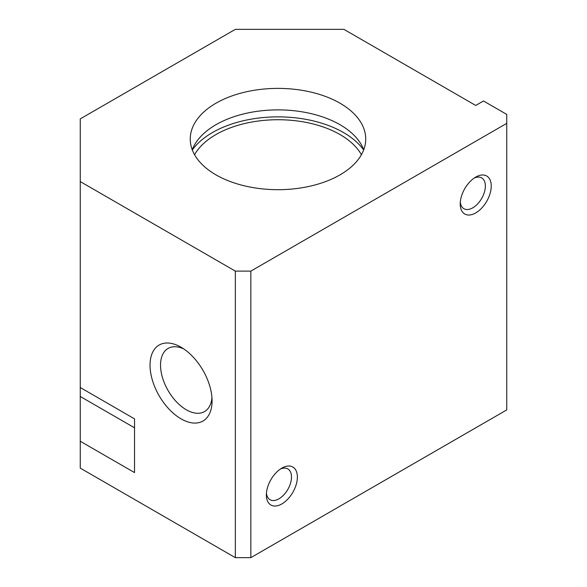 <?xml version="1.0" encoding="UTF-8"?>
<svg xmlns="http://www.w3.org/2000/svg" width="587" height="587" viewBox="0 0 587 587"><rect width="100%" height="100%" fill="white"/><g stroke="black" fill="none" stroke-linecap="round" stroke-linejoin="round"><path stroke-width="0.88" d="M194.561 154.711A87.734 50.651 180 0 1 340.027 134.562A87.734 50.651 180 0 1 361.423 154.711M475.734 105.462L343.909 29.35L235.343 29.35L80.25 118.89L80.25 181.574L235.343 271.113L250.847 271.113L506.75 123.365L506.75 114.414L483.49 100.986L475.734 105.462M192.323 149.971A92.665 53.505 180 0 1 343.52 132.545A92.665 53.505 180 0 1 363.654 149.971M192.257 149.78A87.734 50.651 180 0 1 253.254 111.934A87.734 50.651 180 0 1 340.027 124.715A87.734 50.651 180 0 1 363.727 149.78M340.027 103.224A87.734 50.651 180 0 1 365.723 139.038A87.734 50.651 180 0 1 277.989 189.689A87.734 50.651 180 0 1 190.254 139.038A87.734 50.651 180 0 1 244.419 92.24A87.734 50.651 180 0 1 340.027 103.224M134.533 427.813L80.25 396.474L80.25 468.11L235.343 557.65L250.847 557.65L506.75 409.909L506.75 123.365M475.734 212.912A21.932 12.665 -60 0 1 460.223 203.96A21.932 12.665 -60 0 1 475.734 177.098A21.932 12.665 -60 0 1 491.246 186.05A21.932 12.665 -60 0 1 475.734 212.912M281.87 503.925A21.932 12.665 -60 0 1 266.359 494.973A21.932 12.665 -60 0 1 281.87 468.11A21.932 12.665 -60 0 1 297.374 477.062A21.932 12.665 -60 0 1 281.87 503.925M250.847 271.113L250.847 557.65M235.343 271.113L235.343 557.65M181.06 347.225L181.06 347.225A43.864 25.329 60 0 1 212.076 400.95A43.864 25.329 60 0 1 181.06 418.861A43.864 25.329 60 0 1 150.037 365.136A43.864 25.329 60 0 1 181.06 347.225M80.25 441.248L134.533 472.586L134.533 418.861L80.25 387.523L80.25 181.574M80.25 396.474L80.25 387.523M211.958 397.707A36.445 21.044 60 0 1 204.525 411.575A36.445 21.044 60 0 1 168.08 390.531A36.445 21.044 60 0 1 168.08 348.451A36.445 21.044 60 0 1 183.804 348.949M280.322 469.086A17.779 10.265 -60 0 1 287.821 468.925A17.779 10.265 -60 0 1 290.543 483.167A17.779 10.265 -60 0 1 278.928 498.833A17.779 10.265 -60 0 1 270.042 499.713A17.779 10.265 -60 0 1 266.439 493.139M474.186 178.074A17.779 10.265 -60 0 1 481.685 177.912A17.779 10.265 -60 0 1 484.407 192.154A17.779 10.265 -60 0 1 472.792 207.82A17.779 10.265 -60 0 1 463.906 208.701A17.779 10.265 -60 0 1 460.303 202.126"/></g></svg>
